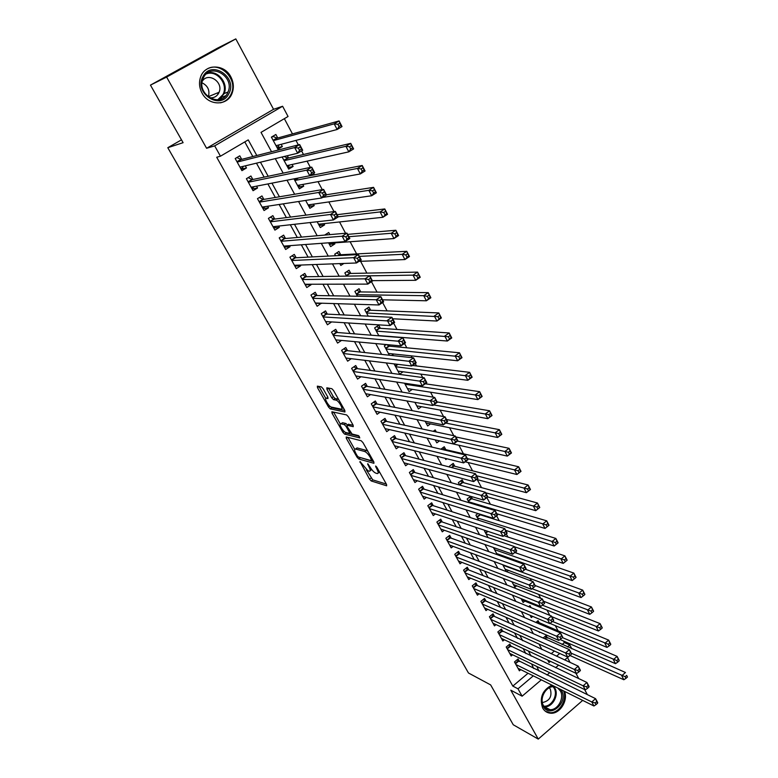 <?xml version="1.0" encoding="UTF-8"?>
<svg xmlns="http://www.w3.org/2000/svg" width="778" height="778" viewBox="0 0 778 778"><rect width="100%" height="100%" fill="white"/><g stroke="black" fill="none" stroke-linecap="round" stroke-linejoin="round"><path stroke-width="1.17" d="M359.961 461.5L369.511 479.141L371.232 480.969L386.647 485.793L386.559 484.451L376.892 467.315L375.628 466.003L376.941 469.192C378.487 472.158 378.585 473.617 377.223 473.559L375.803 473.141C373.965 472.343 372.098 470.369 370.172 467.218L367.683 463.717L368.996 466.868C370.532 469.805 370.639 471.254 369.317 471.205L367.936 470.797L359.961 461.5M202.066 93.127C208.669 106.1 227.565 106.071 232.058 93.331C234.09 87.885 233.692 82.41 230.872 76.905C224.327 63.572 204.526 63.738 200.471 77.421C198.798 82.711 199.333 87.943 202.066 93.127M551.894 685.097C542.334 690.212 539.261 697.856 542.655 708.048C544.571 711.325 547.323 713.047 550.902 713.231C559.995 713.903 568.348 700.433 564.536 691.379M323.065 388.66L321.324 386.841L317.336 386.141L317.492 387.658L328.54 407.079L330.251 408.888L344.946 412L344.839 410.492L333.587 390.546L331.836 388.699L326.818 387.814L326.954 389.36L331.759 397.83L333.499 399.659L336.057 400.155C338.829 400.641 344.012 409.938 341.065 409.111L331.37 407.098C328.715 406.641 323.58 397.548 326.4 398.278L327.976 398.579L327.839 397.081L323.065 388.66M328.491 388.115L333.354 396.722L335.094 398.55L333.499 399.659L335.114 398.55L337.603 399.026L335.999 400.145M330.601 406.729L331.817 407.789L330.251 408.888L331.827 407.798L344.858 410.521M150.455 85.113L217.383 48.217L235.812 38.9L166.628 77.071L150.455 85.113L183.102 142.675L167.795 147.703L468.473 672.989L490.655 684.912L513.247 724.756L538.259 739.1L510.796 690.183L522.116 696.184L517.992 688.812L512.819 686.099L216.712 157.234L220.456 156.203L214.679 145.865L282.609 106.255L288.055 116.486L261.019 132.377L271.541 151.749M166.628 77.071L206.598 148.277L214.679 145.865M346.21 436.954L346.317 438.354L357.024 457.172L358.746 458.991L373.936 463.309L373.848 461.918L362.956 442.604L361.167 440.737L346.21 436.954M342.894 432.325L332.021 413.206L331.885 411.747L346.599 414.927L348.388 416.784L353.144 425.216L353.241 426.684L347.134 425.255L347.241 426.704L352.103 434.036L358.493 435.602L359.806 437.917L344.615 434.134L342.894 432.325L344.177 431.42M538.259 739.1L582.683 700.395M281.159 144.319L282.365 146.546L277.211 147.878M277.756 138.007L275.859 134.487L271.396 137.123L277.921 149.191L282.365 146.546M292.042 164.489L293.102 166.463L287.879 167.601M288.55 158.022L287.315 155.736M302.798 184.435L303.721 186.146L298.431 187.099M313.427 204.137L314.224 205.616L308.856 206.374M323.94 223.626L324.601 224.861L319.175 225.435M318.494 213.542L317.959 213.61M334.326 242.892L334.871 243.893L329.366 244.292M329.862 234.625L328.724 232.505L324.659 235.082M340.715 254.746L338.936 251.45L334.715 254.173L335.561 255.738M350.8 273.448L349.05 270.19L344.858 272.922L346.589 276.112M360.778 291.945L359.037 288.716L354.894 291.458L357.481 296.253M370.639 310.237L368.928 307.047L364.814 309.8L368.247 316.14M380.403 328.326L378.701 325.175L374.626 327.937L378.876 335.804M390.05 346.22L389.301 344.839M426.227 413.293L425.654 413.186M436.312 431.994L435.184 429.913L433.239 431.333M445.833 449.655L444.257 446.728L440.902 449.207M454.79 466.265L453.234 463.367L449.431 466.207L449.937 467.14M463.659 482.7L462.113 479.832L458.339 482.681L459.623 485.054M472.431 498.961L471.06 496.432M481.105 515.065L480.755 514.404M522.048 590.969L521.445 590.735M531.053 607.667L529.964 605.644L528.68 606.684M539.475 623.275L538.065 620.659L535.906 622.449M519.461 661.572L518.031 658.976L514.482 661.942L519.403 670.821L520.803 669.644M511.234 646.693L509.785 644.067L506.206 647.033L511.175 656L512.634 654.784M502.919 631.658L501.45 629.003L497.842 631.96L502.87 641.023L504.377 639.779M494.516 616.468L493.038 613.793L489.401 616.74L494.477 625.891L496.053 624.608M486.026 601.122L484.538 598.418L480.872 601.365L485.997 610.613L487.631 609.291M477.459 585.62L475.951 582.897L472.256 585.834L477.439 595.17L479.141 593.809M468.803 569.963L467.277 567.211L463.552 570.138L468.784 579.581L470.564 578.171M460.051 554.14L458.514 551.359L454.751 554.286L460.041 563.817L461.899 562.358M451.211 538.162L449.655 535.342L445.862 538.269L451.211 547.897L453.156 546.389M442.274 522.009L440.708 519.159L436.886 522.077L442.283 531.812L444.326 530.246M433.249 505.681L431.664 502.812L427.812 505.719L433.268 515.551L435.408 513.927M424.127 489.187L422.522 486.289L418.632 489.187L424.156 499.126L426.402 497.434M414.907 472.518L413.283 469.581L409.364 472.479L414.937 482.525L417.309 480.765M405.591 455.675L403.957 452.708L399.999 455.587L405.63 465.74L408.129 463.902M396.177 438.646L394.514 435.641L390.527 438.52L396.226 448.78L398.871 446.864M386.656 421.433L384.984 418.399L380.957 421.268L386.715 431.644L389.515 429.631M377.038 404.035L375.336 400.971L371.281 403.831L377.097 414.314L380.082 412.194M367.313 386.442L365.592 383.35L361.498 386.199L367.381 396.799L370.561 394.572M357.472 368.665L355.74 365.534L351.607 368.373L357.559 379.09L360.963 376.737M347.533 350.684L345.782 347.513L341.61 350.343L347.63 361.186L351.277 358.687M337.477 332.507L335.707 329.308L331.506 332.128L337.584 343.079L341.523 340.424M327.314 314.127L325.525 310.889L321.285 313.699L327.431 324.776L331.632 321.927M317.035 295.543L315.226 292.265L310.947 295.066L317.161 306.269L321.265 303.187M306.639 276.744L304.811 273.438L300.493 276.219L306.775 287.549L311.074 284.758L310.792 284.242M296.136 257.742L294.279 254.387L289.922 257.158L296.272 268.624L300.609 265.843L300.191 265.074M285.497 238.515L283.63 235.121L279.224 237.883L285.652 249.475L290.029 246.714L289.465 245.683M274.741 219.065L272.854 215.642L268.41 218.385L274.916 230.113L279.331 227.361L278.621 226.077M263.868 199.392L261.953 195.93L257.46 198.662L264.043 210.527L268.507 207.784L267.651 206.228M252.86 179.494L250.924 175.993L246.393 178.707L253.054 190.707L257.557 187.984L256.546 186.156M512.819 686.099L528.058 673.252M533.679 668.506L531.578 663.935M525.918 653.637L523.127 648.551M517.516 638.349L514.589 633.01M509.036 622.896L505.963 617.304M500.458 607.287L497.239 601.443M491.793 591.523L488.428 585.406M483.041 575.584L479.53 569.195M474.191 559.479L470.534 552.818M465.244 543.2L461.432 536.256M456.209 526.755L452.242 519.519M447.078 510.125L442.945 502.598M437.849 493.32L433.55 485.501M428.513 476.331L424.049 468.2M419.079 459.156L414.441 450.725M409.539 441.797L404.735 433.045M399.902 424.243L394.913 415.17M390.148 406.505L384.984 397.091M380.286 388.553L374.938 378.808M370.318 370.416L364.775 360.321M360.243 352.064L354.505 341.62M350.051 333.509L344.109 322.705M339.733 314.74L333.597 303.566M329.308 295.757L322.967 284.213M318.756 276.56L312.211 264.627M308.088 257.129L301.319 244.807M297.293 237.484L290.311 224.764M286.372 217.597L279.156 204.478M275.324 197.486L267.885 183.939M264.141 177.131L256.468 163.166M252.821 156.534L244.788 141.907M241.734 159.364L239.77 155.824L235.199 158.527L241.929 170.664L246.48 167.951L245.313 165.85M562.056 644.554L564.371 642.599L563.525 641.033M558.341 631.328L555.298 625.638M549.822 615.379L546.992 610.088M540.7 598.331L538.59 594.373M531.491 581.078L530.1 578.492M522.164 563.642L521.532 562.445M516.563 553.158L515.785 551.699M507.946 537.034L506.254 533.873M499.233 520.735L496.607 515.833M490.432 504.261L486.853 497.58M481.533 487.621L477.254 479.618M472.547 470.797L468.113 462.511M463.455 453.798L458.874 445.22M453.788 435.709L449.528 427.744M443.548 416.551L440.085 410.064M433.19 397.169L430.535 392.19M426.111 383.914L425.829 383.398M422.707 377.554L420.869 374.121M416.512 365.961L415.228 363.559M412.097 357.695L411.105 355.847M406.806 347.805L404.492 343.468M396.994 329.444L393.619 323.133M387.074 310.879L382.62 302.545M377.038 292.11L371.476 281.694M366.895 273.127L360.584 261.311M356.625 253.92L350.119 241.744M345.578 233.254L339.539 221.954M334.005 211.587L328.841 201.92M322.277 189.638L318.007 181.653M314.37 174.846L313.602 173.406M310.393 167.416L307.047 161.153M303.488 154.501L301.572 150.903M298.363 144.893L295.951 140.4M292.489 133.913L284.34 118.674M551.145 653.763L554.374 651.04M547.479 638.125L546.088 635.538L543.122 638.009M539.844 632.135L539.397 632.504L538.998 631.765M532.736 616.4L531.316 617.567L530.081 615.281M524.849 601.093L523.156 602.483L521.065 598.613M516.67 585.815L514.91 587.244L511.943 581.759M508.423 570.371L506.711 571.742M502.724 564.721L506.478 571.655M500.089 554.772L499.272 555.424M493.398 547.488L497.307 554.714M485.287 530.499L484.529 531.082L488.049 537.588M477.945 513.529L475.893 515.114L478.674 520.268M470.651 496.315L467.16 498.98L469.202 502.763M446.912 458.767L445.833 459.565L445.172 458.33M439.492 440.873L436.798 442.847L435.184 439.881M430.506 423.884L427.657 425.955L425.089 421.209M421.443 406.709L418.418 408.888L414.869 402.323M412.291 389.35L409.082 391.626L404.531 383.214M403.072 371.777L399.649 374.179L394.067 363.871M393.775 354.009L391.655 355.478M386.258 344.557L384.332 345.879L389.389 355.225M343.886 263.45L340.813 265.444L339.821 263.606M334.871 243.893L330.631 246.616L328.569 242.804M324.601 224.861L320.322 227.565L317.181 221.749M314.224 205.616L309.907 208.309L305.647 200.432M303.721 186.146L299.365 188.83L293.967 178.843M293.102 166.463L288.706 169.118L282.249 157.195L282.91 156.796M181.488 139.836L167.795 147.703M206.598 148.277L273.555 109.299L235.812 38.9M273.555 109.299L282.609 106.255M564.371 642.599L569.788 644.972L571.869 648.871M587.38 694.666L584.628 689.541M578.793 678.649L575.905 673.262M570.109 662.448L567.493 657.585M256.798 155.512L248.231 139.884L220.456 156.203M538.95 671.074L536.839 666.474M531.16 656.117L528.359 651.001M522.738 640.741L519.792 635.373M514.219 625.201L511.136 619.57M505.612 609.495L502.384 603.602M496.909 593.624L493.544 587.468M488.127 577.587L484.606 571.159M479.238 561.385L475.572 554.675M470.262 544.999L466.43 538.016M461.189 528.447L457.201 521.172M452.018 511.71L447.865 504.134M442.75 494.798L438.432 486.921M433.375 477.692L428.892 469.513M423.903 460.411L419.245 451.911M414.324 442.925L409.491 434.114M404.638 425.255L399.62 416.113M394.845 407.38L389.652 397.908M384.935 389.311L379.557 379.499M374.918 371.038L369.346 360.875M364.794 352.56L359.028 342.038M354.544 333.869L348.583 322.987M344.187 314.954L338.022 303.702M333.704 295.834L327.324 284.203M323.103 276.482L316.51 264.471M312.377 256.915L305.569 244.496M301.514 237.105L294.492 224.297M290.534 217.072L283.289 203.846M279.428 196.795L271.94 183.151M268.177 176.285L260.465 162.203M517.992 688.812L533.3 675.858M625.998 678.319L627.476 677.025L626.65 675.421L625.162 676.714L625.998 678.319L623.849 679.748L569.943 655.494L564.692 659.968M558.594 665.161L555.618 667.689M549.725 672.698L547.022 675.003M541.323 679.846L522.116 696.184M547.673 660.045L549.025 662.545L550.445 661.339M556.503 656.214L559.742 653.471M567.463 646.936L569.788 644.972M275.286 158.634L283.163 173.134M287.004 180.204L294.638 194.257M298.577 201.512L305.978 215.127M310.014 222.557L317.171 235.744M321.304 243.339L328.238 256.108M332.459 263.878L339.169 276.229M343.477 284.164L349.974 296.117M354.369 304.208L360.652 315.771M365.125 324.008L371.203 335.192M375.755 343.584L381.628 354.389M386.267 362.927L391.937 373.362M396.644 382.037L402.119 392.112M406.913 400.933L412.194 410.648M417.057 419.605L422.143 428.979M427.083 438.063L431.994 447.097M436.993 456.307L441.719 465.011M446.796 474.347L451.347 482.73M456.482 492.182L460.868 500.254M466.061 509.823L470.272 517.574M475.533 527.26L479.579 534.71M484.908 544.503L488.788 551.651M494.166 561.551L497.891 568.417M503.327 578.424L506.896 584.998M512.391 595.102L515.814 601.394M521.357 611.605L524.625 617.625M530.217 627.924L533.348 633.671M538.989 644.067L541.974 649.552M533.961 668.263L539.232 670.831M331.652 321.966L326.371 321.635M321.421 303.469L316.072 303.303M311.074 284.758L305.637 284.767M300.609 265.843L295.066 266.037M290.029 246.714L284.349 247.122L286.158 245.926M279.331 227.361L273.72 227.973M268.507 207.784L262.983 208.611M257.557 187.984L252.121 189.025M246.48 167.951L241.131 169.215M370.24 470.534L371.748 469.572M378.186 472.868L379.615 472.139M366.37 469.854L372.74 479.861L386.365 484.091M359.494 457.338L373.712 461.675M347.941 437.392L354.7 449.295M357.17 455.752L358.386 457.026L371.67 460.761L370.299 457.425C368.344 454.216 366.457 452.232 364.629 451.473L355.517 449.032C354.175 448.984 354.291 450.452 355.867 453.448L357.17 455.752M367.906 451.386L366.185 450.355L364.629 451.473M356.13 448.595L357.063 447.924L366.185 450.355M340.297 423.942L333.587 412.116L332.021 413.206M353.115 425.158L348.398 424.37M359.31 436.283L346.161 433.035L344.615 434.134M340.929 423.816C338.041 422.969 343.195 432.023 345.87 432.5L349.293 433.346L349.186 431.916L346.084 426.432L344.333 424.603L340.929 423.816L342.495 422.717L341.688 423.281M347.474 425.021L345.909 423.495L344.333 424.603L345.909 423.495L342.495 422.717M345.033 432.101L346.161 433.035M327.888 397.169L327.217 397.714M342.66 408.003L343.331 407.818M338.673 399.552L337.603 399.026M318.999 386.433L325.807 398.424M623.849 679.748L621.768 675.742L625.463 672.503L544.921 636.501M626.65 675.421L627.476 677.025M625.162 676.714L571.295 653.209M515.921 664.538L591.786 701.97L593.935 705.986L517.973 668.244M516.952 659.88L595.569 698.663L597.718 702.67L597.562 703.263L596.707 701.659L595.189 702.981L596.055 704.596L597.562 703.263M595.189 702.981L591.786 701.97L595.569 698.663L596.707 701.659M593.935 705.986L596.055 704.596M560.919 689.58L561.57 690.611C568.699 702.456 549.667 718.998 543.258 706.375C538.716 699.004 545.563 685.914 553.848 686.07M555.959 687.12L553.362 686.721C545.66 686.449 539.183 698.644 543.423 705.51C544.96 708.145 547.177 709.536 550.075 709.672C557.884 710.246 564.624 697.934 560.364 690.932L557.768 688.015M542.315 702.34L543.093 702.408C549.774 700.667 552.195 696.261 550.338 689.191L549.287 687.791M545.524 711.374L550.085 712.697C559.149 713.368 567.463 699.879 563.583 690.903M228.751 93.798C220.621 110.991 193.43 93.107 203 76.565C211.451 59.332 238.263 77.596 228.751 93.798M203.603 77.372L202.766 79.278C196.669 94.78 220.524 108.123 227.439 93.321L228.042 91.998C234.927 76.798 210.945 62.201 203.603 77.372M209.447 97.697C213.503 98.232 216.576 96.744 218.647 93.243L219.095 92.261C223.704 81.953 207.891 71.644 202.212 81.379M220.427 102.852C224.939 101.821 228.343 99.224 230.638 95.062L231.358 93.516C238.34 78.51 218.686 59.984 205.859 69.845M217.859 94.478L217.928 92.738M221.429 98.699L221.399 97.727M202.027 82.779C207.882 85.755 210.002 90.374 208.387 96.647L208.29 96.89M560.043 639.516L615.476 663.673L613.365 659.618L617.1 656.389L536.869 621.651M618.267 659.287L617.1 656.389L619.2 660.434L618.267 659.287L616.779 660.58L617.615 662.204L619.113 660.911M616.779 660.58L562.416 637.6M617.615 662.204L615.476 663.673M549.997 623.411L607.005 647.413L604.876 643.318L608.639 640.1L551.797 616.682M609.796 642.978L608.639 640.1L610.759 644.184L609.796 642.978L608.289 644.272L609.145 645.905L610.652 644.612M608.289 644.272L552.497 621.457M609.145 645.905L607.005 647.413M521.717 599.828L598.438 630.977L596.288 626.844L600.081 623.625L543.511 601.18M601.238 626.485L600.081 623.625L602.23 627.758L601.238 626.485L599.712 627.778L600.577 629.431L602.094 628.147M599.712 627.778L542.383 605.167M600.577 629.431L598.438 630.977M513.461 584.56L589.782 614.367L587.604 610.185L591.436 606.966L535.147 585.523M592.573 609.816L591.436 606.966L593.604 611.148L592.573 609.816L591.047 611.1L591.912 612.782L593.449 611.489M591.047 611.1L532.103 588.732M591.912 612.782L589.782 614.367M507.655 649.649L583.121 685.807L585.299 689.872L509.726 653.384M508.676 644.981L586.943 682.5L589.111 686.556L588.936 687.11L588.071 685.486L586.544 686.809L587.409 688.433L588.936 687.11M586.544 686.809L583.121 685.807L586.943 682.5L588.071 685.486M585.299 689.872L587.409 688.433M499.311 634.615L574.368 669.469L576.566 673.573L501.411 638.388M500.322 629.937L578.219 666.172L580.407 670.266L580.213 670.772L579.338 669.129L577.791 670.451L578.667 672.095L580.213 670.772M577.791 670.451L574.368 669.469L578.219 666.172L579.338 669.129M576.566 673.573L578.667 672.095M490.889 619.414L565.509 652.946L567.736 657.089L492.999 623.227M491.871 614.737L493.699 616.108L569.399 649.649L571.606 653.792L570.498 652.596L568.942 653.919L569.836 655.582L571.392 654.259M568.942 653.919L565.509 652.946L569.399 649.649L570.498 652.596M567.736 657.089L569.836 655.582M482.37 604.068L556.552 636.239L558.798 640.43L484.509 607.919M483.342 599.381L485.219 600.781L560.471 632.942L562.718 637.143L561.57 635.879L559.995 637.201L560.899 638.874L562.465 637.561M559.995 637.201L556.552 636.239L560.471 632.942L561.57 635.879M558.798 640.43L560.899 638.874M505.116 569.136L581.03 597.562L578.822 593.332L582.693 590.123L525.354 569.214M583.821 592.953L582.693 590.123L584.891 594.353L583.821 592.953L582.275 594.246L583.16 595.938L584.706 594.655M582.275 594.246L503.016 565.256M583.16 595.938L581.03 597.562M473.773 588.567L547.498 619.337L549.774 623.577L475.932 592.457M474.726 583.87L476.661 585.289L551.456 616.05L553.722 620.29L552.536 618.967L550.95 620.29L551.865 621.982L553.44 620.669M550.95 620.29L547.498 619.337L551.456 616.05L552.536 618.967M549.774 623.577L551.865 621.982M496.685 553.557L572.18 580.573L569.953 576.294L573.853 573.094L514.754 552.526M574.971 575.905L573.853 573.094L576.07 577.373L574.971 575.905L573.405 577.188L574.3 578.91L575.856 577.626M573.405 577.188L494.565 549.638M574.3 578.91L572.18 580.573M465.079 572.9L538.337 602.25L540.642 606.539L467.257 576.829M466.012 568.203L468.006 569.652L542.334 598.972L544.619 603.261L543.404 601.871L541.799 603.183L542.723 604.905L544.318 603.582M541.799 603.183L538.337 602.25L542.334 598.972L543.404 601.871M540.642 606.539L542.723 604.905M514.462 546.778L563.223 563.398L560.977 559.071L564.906 555.871L503.93 535.702M566.014 558.672L564.906 555.871L567.152 560.199L566.014 558.672L564.439 559.946L565.343 561.687L566.919 560.403M564.439 559.946L486.036 533.864M565.343 561.687L563.223 563.398M456.297 557.077L529.079 584.959L531.403 589.306L458.505 561.045M457.211 552.37L459.263 553.848L533.105 581.691L535.42 586.029L534.165 584.57L532.551 585.883L533.475 587.623L535.089 586.311M532.551 585.883L529.079 584.959L533.105 581.691L534.165 584.57M531.403 589.306L533.475 587.623M505.69 530.363L554.169 546.02L551.894 541.644L555.862 538.454L480.298 514.812L478.723 513.772M556.96 541.235L555.862 538.454L558.137 542.83L554.169 546.02L557.875 542.986L556.96 541.235L555.375 542.509L556.28 544.26M555.375 542.509L477.41 517.924M448.313 536.373L450.423 537.88L523.769 564.215L526.113 568.601L522.057 571.869L449.655 545.096M524.129 570.138L522.057 571.869L519.704 567.483L523.769 564.215L524.81 567.074L523.186 568.387L524.129 570.138L525.753 568.835L524.81 567.074M447.428 541.08L523.186 568.387M496.831 513.762L545.018 528.447L542.713 524.022L546.72 520.842L471.624 498.727L469.416 497.259M547.8 523.594L546.72 520.842L549.015 525.267L545.018 528.447L548.723 525.374L547.8 523.594L546.195 524.868L547.119 526.648M546.195 524.868L468.696 501.82M439.327 520.21L441.496 521.737L514.326 546.535L516.699 550.98L512.605 554.237L440.708 528.982M514.666 552.458L512.605 554.237L510.222 549.793L514.326 546.535L515.357 549.375L513.713 550.678L514.666 552.458L516.31 551.155L515.357 549.375M438.461 524.926L513.713 550.678M487.689 496.938L535.76 510.669L533.426 506.196L537.472 503.026L462.852 482.477L460.576 480.989M538.541 505.758L537.472 503.026L539.786 507.499L535.76 510.669L539.465 507.548L538.541 505.758L536.917 507.032L537.851 508.822M536.917 507.032L485.618 492.766M430.244 503.881L432.48 505.437L504.776 528.651L507.178 533.144L503.045 536.392L431.673 512.692M505.097 534.574L503.045 536.392L500.633 531.899L504.776 528.651L505.797 531.471L504.134 532.774L505.097 534.574L506.76 533.27L505.797 531.471M429.407 508.588L504.134 532.774M476.554 479.433L526.385 492.688L524.032 488.166L528.106 485.005L454.002 466.061L451.648 464.544M529.166 487.718L528.106 485.005L530.46 489.527L526.385 492.688L530.11 489.527L529.166 487.718L527.533 488.983L528.476 490.801M527.533 488.983L476.535 475.766M421.054 487.378L423.358 488.954L495.119 510.562L497.541 515.104L493.369 518.342L422.551 496.228M495.421 516.485L493.369 518.342L490.937 513.801L495.119 510.562L496.121 513.363L494.448 514.657L495.421 516.485L497.093 515.182L496.121 513.363M420.246 492.095L494.448 514.657M465.166 461.792L516.913 474.502L514.521 469.922L518.644 466.771L445.045 449.47L442.633 447.934M519.685 469.465L518.644 466.771L521.017 471.351L516.913 474.502L520.638 471.293L519.685 469.465L518.041 470.729L518.994 472.557M518.041 470.729L467.354 458.582M411.776 470.7L414.149 472.304L485.346 492.26L487.796 496.85L483.585 500.089L413.322 479.598M485.628 498.173L483.585 500.089L481.125 495.489L485.346 492.26L486.328 495.032L484.645 496.335L485.628 498.173L487.31 496.879L486.328 495.032M410.998 475.416L484.645 496.335M487.796 496.85L487.31 496.879M434.075 431.518L433.511 431.138M435.203 439.91L507.324 456.103L504.912 451.464L509.065 448.322L455.801 436.935M510.096 450.997L509.065 448.322L511.467 452.952L507.324 456.103L511.058 452.854L510.096 450.997L508.433 452.251L509.395 454.109M508.433 452.251L457.483 441.077M402.391 453.846L404.842 455.48L475.455 473.734L477.935 478.392L473.685 481.611L403.996 462.793M475.718 479.647L473.685 481.611L471.196 476.953L475.455 473.734L476.428 476.496L474.716 477.78L475.718 479.647L477.42 478.353L476.428 476.496M401.643 458.553L474.716 477.78M477.935 478.392L477.42 478.353M426.043 422.979L497.628 437.489L495.178 432.792L499.379 429.66L446.504 419.527M500.39 432.305L499.379 429.66L501.81 434.348L497.628 437.489L501.372 434.192L500.39 432.305L498.717 433.57L499.69 435.447M498.717 433.57L445.726 423.057M392.909 436.808L395.428 438.471L465.439 454.994L467.957 459.701L463.669 462.92L394.563 445.794M465.691 460.907L463.669 462.92L461.14 458.203L465.439 454.994L466.401 457.727L464.68 459.02L465.691 460.907L467.413 459.613L466.401 457.727M392.19 441.525L464.68 459.02M467.957 459.701L467.413 459.613M416.794 405.873L487.806 418.652L485.336 413.906L489.576 410.784L437.1 401.925M490.578 413.4L489.576 410.784L492.036 415.52L487.806 418.652L491.56 415.306L490.578 413.4L488.876 414.655L489.868 416.561M488.876 414.655L433.657 404.91M383.321 419.585L385.917 421.277L455.315 436.03L457.863 440.795L453.525 443.995L385.042 428.62M455.538 441.933L453.525 443.995L450.968 439.23L455.315 436.03L456.258 438.743L454.517 440.027L455.538 441.933L457.279 440.649L456.258 438.743M382.64 424.302L454.517 440.027M457.863 440.795L457.279 440.649M407.439 388.592L477.877 399.591L475.377 394.786L479.656 391.674L425.284 383.797M480.639 394.271L479.656 391.674L482.146 396.469L477.877 399.591L481.64 396.197L480.639 394.271L478.927 395.525L479.929 397.441M478.927 395.525L405.085 384.235M481.64 396.197L482.146 396.469M373.625 402.177L376.289 403.889L445.065 416.843L447.642 421.657L443.266 424.856L375.404 411.261M445.269 422.736L443.266 424.856L440.679 420.032L445.065 416.843L445.989 419.527L444.238 420.801L445.269 422.736L447.019 421.452L445.989 419.527M372.983 406.894L444.238 420.801M376.289 403.889L372.72 406.417L376.289 403.889M447.642 421.657L447.019 421.452M397.986 371.116L467.831 380.296L465.293 375.443L469.611 372.341L412.486 365.475M470.593 374.918L469.611 372.341L472.139 377.194L467.831 380.296L471.594 376.863L470.593 374.918L468.862 376.163L469.873 378.108M468.862 376.163L395.603 366.71M471.594 376.863L472.139 377.194M363.812 384.585L366.584 386.326L434.688 397.412L437.294 402.294L432.879 405.474L365.67 393.717M434.873 403.305L432.879 405.474L430.263 400.592L434.688 397.412L435.602 400.077L433.832 401.351L434.873 403.305L436.643 402.031L435.602 400.077M363.219 389.292L433.832 401.351M437.294 402.294L436.643 402.031M388.426 353.445L457.659 360.778L455.101 355.867L459.458 352.774L389.301 346.152L386.569 344.586M460.411 355.322L459.458 352.774L462.006 357.686L457.659 360.778L461.432 357.296L460.411 355.322L458.67 356.557L459.691 358.532M458.67 356.557L386.024 349.001M461.432 357.296L462.006 357.686M353.902 366.798L356.752 368.568L424.195 377.758L426.83 382.688L422.366 385.859L355.828 375.969M424.35 383.642L422.366 385.859L419.721 380.919L424.195 377.758L425.089 380.384L423.29 381.658L424.35 383.642L426.14 382.368L425.089 380.384M353.348 371.505L423.29 381.658M426.83 382.688L426.14 382.368M378.76 335.59L447.369 341.027L444.773 336.047L449.178 332.974L379.654 328.277L376.64 326.566M450.112 335.493L449.178 332.974L451.755 337.944L447.369 341.027L451.152 337.487L450.112 335.493L448.352 336.728L449.392 338.722M448.352 336.728L376.328 331.097M451.152 337.487L451.755 337.944M343.876 348.816L346.823 350.606L413.565 357.851L416.23 362.849L411.727 366.01L345.879 358.036M413.702 363.725L411.727 366.01L409.043 361.011L413.565 357.851L414.441 360.457L412.632 361.721L413.702 363.725L415.51 362.46L414.441 360.457M343.37 353.513L412.632 361.721M416.23 362.849L415.51 362.46M392.686 318.756L436.944 321.032L434.319 315.994L438.773 312.931L369.91 310.208L366.788 308.477M439.696 315.421L438.773 312.931L441.379 317.959L436.944 321.032L440.737 317.443L439.696 315.421L437.917 316.646L438.957 318.669M437.917 316.646L366.535 312.989M440.737 317.443L441.379 317.959M333.733 330.631L336.777 332.449L402.8 337.71L405.503 342.767L400.962 345.909L335.814 339.889M402.926 343.575L400.962 345.909L398.239 340.852L402.8 337.71L403.665 340.287L401.837 341.542L402.926 343.575L404.745 342.31L403.665 340.287M333.285 335.328L401.837 341.542M405.503 342.767L404.745 342.31M382.562 299.802L426.402 300.785L423.747 295.689L428.231 292.645L360.049 291.935L356.83 290.184M429.145 295.105L428.231 292.645L430.876 297.741L426.402 300.785L430.205 297.147L429.145 295.105L427.346 296.33L428.406 298.373M427.346 296.33L423.747 295.689L356.635 294.687M430.205 297.147L430.876 297.741M326.42 321.606L325.875 321.966M323.473 312.25L326.624 314.098L391.908 317.307L394.65 322.432L390.05 325.564L325.642 321.557M392.005 323.171L390.05 325.564L387.308 320.439L391.908 317.307L392.754 319.855L390.906 321.11L392.005 323.171L393.843 321.917L392.754 319.855M323.084 316.938L390.906 321.11M394.65 322.432L393.843 321.917M372.331 280.644L415.724 280.304L413.03 275.14L417.572 272.106L350.081 273.457L346.745 271.687M418.457 274.537L417.572 272.106L420.246 277.26L415.724 280.304L419.536 276.608L418.457 274.537L416.648 275.752L417.718 277.824M416.648 275.752L413.03 275.14L369.754 275.82M419.536 276.608L420.246 277.26M316.461 303.041L315.664 303.566M313.096 293.666L316.354 295.533L380.88 296.661L383.651 301.845L379.012 304.966L315.353 303.012M380.957 302.506L379.012 304.966L376.231 299.773L380.88 296.661L381.706 299.18L379.839 300.425L380.957 302.506L382.815 301.261L381.706 299.18M312.766 298.344L376.231 299.773L379.839 300.425M383.651 301.845L382.815 301.261M358.979 261.379L404.92 259.56L402.197 254.328L406.777 251.313L340.005 254.785L336.553 252.986M407.643 253.716L406.777 251.313L409.481 256.536L404.92 259.56L408.732 255.806L407.643 253.716L405.815 254.921L406.904 257.022M405.815 254.921L402.197 254.328L359.368 256.37M408.732 255.806L409.481 256.536M306.435 284.252L305.336 284.962M302.593 274.867L305.968 276.754L369.715 275.752L372.516 281.004L367.829 284.106L304.947 284.252M369.764 281.587L367.829 284.106L365.018 278.845L369.715 275.752L370.513 278.242L368.636 279.487L369.764 281.587L371.641 280.343L370.513 278.242M302.331 279.535L365.018 278.845L368.636 279.487M372.516 281.004L371.641 280.343M329.298 244.146L330.796 243.154M327.626 234.82L326.235 234.081M328.831 243.29L393.969 238.554L391.217 233.264L395.846 230.259L347.62 234.373M396.692 232.632L395.846 230.259L398.589 235.549L393.969 238.554L397.801 234.752L396.692 232.632L394.845 233.838L395.944 235.958M394.845 233.838L391.217 233.264L348.865 236.707M397.801 234.752L398.589 235.549M296.36 265.22L294.901 266.144M291.974 255.855L295.465 257.771L358.405 254.571L361.245 259.891L356.509 262.983L294.424 265.288M358.425 260.406L356.509 262.983L353.659 257.664L358.405 254.571L359.193 257.032L357.287 258.267L358.425 260.406L360.331 259.171L359.193 257.032M291.779 260.513L353.659 257.664L357.287 258.267M361.245 259.891L360.331 259.171M319.058 225.221L320.692 223.976M318.513 224.21L382.893 217.286L380.102 211.927L384.779 208.942L337.098 214.679M385.606 211.285L384.779 208.942L387.551 214.29L382.893 217.286L386.724 213.425L385.606 211.285L383.739 212.482L384.857 214.631M383.739 212.482L380.102 211.927L338.236 216.809M386.724 213.425L387.551 214.29M308.701 206.082L310.471 204.565M308.069 204.915L371.67 195.755L368.85 190.328L373.566 187.352L326.459 194.753M374.383 189.667L373.566 187.352L376.387 192.779L371.67 195.755L373.625 193.032L375.511 191.835L374.383 189.667L372.487 190.853L373.625 193.032M372.487 190.853L368.85 190.328L322.569 197.427M375.511 191.835L376.387 192.779M298.227 186.72L300.123 184.921M297.507 185.397L360.311 173.951L357.452 168.447L362.217 165.5L309.78 175.75M363.015 167.766L362.217 165.5L365.067 170.985L360.311 173.951L362.247 171.16L364.153 169.974L363.015 167.766L361.099 168.952L362.247 171.16M361.099 168.952L357.452 168.447L294.852 180.477M364.153 169.974L365.067 170.985M281.218 236.638L284.845 238.574L346.959 233.128L349.837 238.515L345.043 241.588L283.785 246.101M346.949 238.953L345.043 241.588L342.155 236.201L346.959 233.128L347.717 235.559L345.792 236.794L346.949 238.953L348.875 237.718L347.717 235.559M281.101 241.277L342.155 236.201L345.792 236.794M349.837 238.515L348.875 237.718M275.616 226.408L273.671 227.876M270.336 217.188L274.099 219.153L335.357 211.412L338.274 216.868L333.441 219.931L273.02 226.699M335.328 217.218L333.441 219.931L330.514 214.465L335.357 211.412L336.096 213.804L334.151 215.029L335.328 217.218L337.263 215.992L336.096 213.804M270.306 221.818L330.514 214.465L334.151 215.029M338.274 216.868L337.263 215.992M264.938 206.647L262.867 208.407M259.327 197.524L263.227 199.499L323.609 189.414L326.566 194.947L321.674 197.982L262.128 207.074M323.551 195.21L321.674 197.982L318.708 192.458L323.609 189.414L324.329 191.777L322.364 192.993L323.551 195.21L325.515 193.994L324.329 191.777M259.385 202.134L318.708 192.458L322.364 192.993M326.566 194.947L325.515 193.994M287.636 167.144L289.649 165.024M282.297 157.273L283.192 156.728M286.829 165.656L348.807 151.856L345.909 146.293L350.722 143.356L287.889 158.177L284.135 156.504M351.5 145.593L350.722 143.356L353.611 148.919L348.807 151.856L350.722 149.006L352.658 147.83L351.5 145.593L349.565 146.77L350.722 149.006M349.565 146.77L345.909 146.293L284.135 160.676M352.658 147.83L353.611 148.919M248.007 177.744L246.441 178.784M254.134 186.632L251.946 188.714M248.279 177.685L252.237 179.63L311.715 167.134L314.701 172.735L309.761 175.76L251.119 187.216M311.628 172.911L309.761 175.76L306.765 170.149L311.715 167.134L312.406 169.458L310.422 170.664L311.628 172.911L313.602 171.705L312.406 169.458M248.338 182.217L306.765 170.149L310.422 170.664M314.701 172.735L313.602 171.705M276.919 147.343L278.456 146.429L279.039 144.883M271.522 137.356L273.059 136.442L272.076 136.724M276.025 145.681L337.146 129.488L334.209 123.848L339.082 120.93L277.104 138.192L273.059 136.442M339.83 123.138L339.082 120.93L342.009 126.571L337.146 129.488L339.062 126.561L341.007 125.394L339.83 123.138L337.885 124.305L339.062 126.561M337.885 124.305L334.209 123.848L273.302 140.653M341.007 125.394L342.009 126.571M236.249 157.905L235.326 158.751M243.183 166.356L242.746 167.698L240.898 168.797M237.183 157.662L241.112 159.529L299.656 144.562L302.681 150.232L297.692 153.237L239.974 167.134M299.54 150.329L297.692 153.237L294.658 147.567L299.656 144.562L300.327 146.847L298.324 148.053L299.54 150.329L301.543 149.123L300.327 146.847M237.164 162.077L294.658 147.567L298.324 148.053M302.681 150.232L301.543 149.123M360.613 462.006L360.01 462.443M376.309 466.508L375.686 466.965M368.364 464.233L367.751 464.67M369.696 466.362L368.996 466.868M377.661 468.667L376.941 469.192M372.74 479.861L371.232 480.969M371.018 478.042L369.511 479.141M360.272 457.892L358.746 458.991M357.812 456.608L357.024 457.172M347.747 437.343L346.317 438.354M372.351 459.263L371.631 459.788M371.018 456.91L370.299 457.425M357.131 447.943L355.585 449.042M348.709 424.146L347.134 425.255M349.906 431.411L349.186 431.916M346.871 425.877L346.084 426.432M327.917 397.227L326.4 398.278M333.354 396.722L331.759 397.83M328.569 388.251L326.954 389.36M329.862 406.165L328.54 407.079M319.077 386.569L317.492 387.658M546.633 637.746L545.213 638.933M546.175 637.474L544.697 638.709M515.25 663.333L518.187 660.872M515.503 663.79L518.634 661.174M553.907 686.731L554.918 688.209C559.158 695.172 552.448 707.396 544.678 706.813L544.289 706.794M543.812 706.152C551.427 707.153 558.341 695.075 554.13 688.19L553.119 686.731M207.425 73.015C217.811 69.767 228.771 83.372 224.161 93.564L219.163 99.603M217.704 99.808L222.809 94.76C228.858 84.627 216.984 69.495 206.277 73.939M538.629 622.915L538.075 623.373M538.172 622.643L537.559 623.149M507.003 648.463L509.96 646.012M507.246 648.91L510.407 646.304M498.669 633.448L501.654 630.997M498.912 633.885L502.092 631.279M490.247 618.277L493.262 615.826M490.49 618.714L493.699 616.108M481.747 602.95L484.782 600.509M481.99 603.378L485.219 600.781M473.16 587.468L476.224 585.027M473.394 587.896L476.661 585.289M495.275 548.15L494.215 548.986M494.759 547.965L493.991 548.568M464.485 571.82L467.568 569.389M464.719 572.238L468.006 569.652M488.02 531.403L485.686 533.222M487.495 531.228L485.462 532.813M455.714 556.017L458.826 553.596M455.947 556.435L459.263 553.848M480.298 514.812L477.07 517.302M479.861 514.579L476.856 516.893M446.854 540.049L449.995 537.627M447.078 540.457L450.423 537.88M471.624 498.727L468.366 501.217M471.186 498.504L468.152 500.818M437.907 523.915L441.068 521.503M438.131 524.314L441.496 521.737M462.852 482.477L459.574 484.957M462.424 482.253L459.36 484.568M428.863 507.616L432.053 505.204M429.077 508.005L432.48 505.437M454.002 466.061L451.882 467.646M453.564 465.847L451.347 467.5M419.721 491.132L422.94 488.73M419.935 491.521L423.358 488.954M445.045 449.47L444.316 450.005M444.617 449.266L443.781 449.879M410.483 474.483L413.731 472.09M410.687 474.862L414.149 472.304M401.147 457.659L404.424 455.266M401.351 458.028L404.842 455.48M391.713 440.649L395.01 438.257M391.908 441.009L395.428 438.471M382.173 423.456L385.499 421.073M382.368 423.806L385.917 421.277M404.823 383.758L405.416 383.34L404.832 383.768M372.526 406.077L375.891 403.704M398.093 364.357L395.36 366.263L398.064 364.357M397.529 364.289L395.175 365.932M362.781 388.504L366.175 386.141M362.966 388.844L366.584 386.326M389.301 346.152L385.791 348.573M388.883 345.986L385.616 348.243M352.93 370.746L356.353 368.393M356.703 368.558L353.095 371.038L356.752 368.568M379.654 328.277L376.114 330.689M379.246 328.121L375.939 330.368M342.972 352.784L346.424 350.44M343.147 353.105L346.823 350.606M369.91 310.208L366.331 312.61M369.492 310.062L366.166 312.299M332.896 334.628L336.378 332.294M333.072 334.939L336.777 332.449M360.049 291.935L356.441 294.327M359.64 291.799L356.275 294.026M322.714 316.276L326.225 313.942M322.88 316.578L326.624 314.098M350.081 273.457L346.443 275.84M349.682 273.331L346.288 275.548M312.416 297.711L315.956 295.387M312.571 298.003L316.354 295.533M340.005 254.785L338.78 255.573M339.607 254.659L338.148 255.602M302 278.932L305.579 276.628M302.156 279.214L305.968 276.754M291.468 259.949L295.076 257.654M291.614 260.222L295.465 257.771M298.538 177.948L294.736 180.272M297.76 178.104L294.609 180.029M280.809 240.742L284.456 238.457M280.955 241.005L284.845 238.574M270.034 221.322L273.72 219.046M270.18 221.574L274.099 219.153M259.132 201.677L262.847 199.411M259.269 201.92L263.227 199.499M287.889 158.177L284.038 160.492M287.5 158.109L283.912 160.268M248.114 181.799L251.858 179.543M248.24 182.033L252.237 179.63M277.104 138.192L273.214 140.497M276.715 138.134L273.097 140.273M236.959 161.698L240.742 159.451M237.076 161.912L241.112 159.529M232.058 93.331L231.309 93.623M372.759 459.993L371.903 460.605M357.063 447.924L355.517 449.032M350.518 432.48L349.594 433.132M337.662 399.046L336.057 400.155M543.093 702.408L542.247 701.96M550.075 709.672L544.279 706.784M228.042 91.998L224.161 93.564L218.91 99.652M225.785 95.723L221.798 97.308M219.095 92.261L208.387 96.647M362.956 388.825L366.555 386.316M389.253 346.142L385.771 348.544M379.586 328.267L376.095 330.65M343.127 353.066L346.755 350.596M369.822 310.189L366.302 312.552M333.042 334.89L336.699 332.439M359.951 291.925L356.412 294.269M322.841 316.52L326.527 314.079M349.964 273.448L346.404 275.772M312.532 297.935L316.238 295.514M339.869 254.766L338.615 255.583M302.107 279.146L305.832 276.735M291.565 260.134L295.309 257.751M298.207 178.016L294.677 180.165M280.907 240.917L284.67 238.554M270.122 221.477L273.914 219.133M259.21 201.813L263.032 199.489M287.666 158.167L283.98 160.385M248.182 181.926L252.023 179.611M276.861 138.183L273.156 140.38M237.018 161.805L240.888 159.509"/></g></svg>
